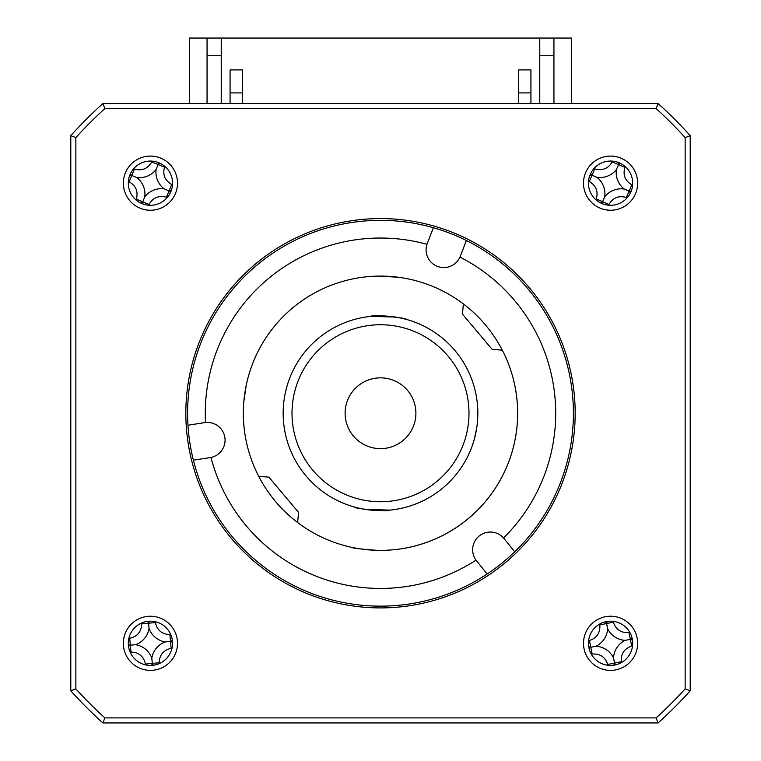 <?xml version="1.0" encoding="UTF-8"?>
<svg xmlns="http://www.w3.org/2000/svg" width="761" height="761" viewBox="0 0 761 761"><rect width="100%" height="100%" fill="white"/><g stroke="black" fill="none" stroke-linecap="round" stroke-linejoin="round"><path stroke-width="1.14" d="M410.093 603.863A192.904 192.904 0 0 1 187.967 425.218A192.904 192.904 0 0 1 466.388 240.514A192.904 192.904 0 0 1 410.093 603.863M514.721 551.801L503.554 537.96A17.693 17.693 0 0 0 487.63 532.253A17.693 17.693 0 0 0 476.015 560.125L487.145 573.984M193.399 460.196L210.959 457.447A175.211 175.211 0 0 0 476.015 560.125M205.013 422.583A17.693 17.693 0 0 0 204.652 422.631L187.967 425.218M433.38 227.729L427.282 243.472A17.693 17.693 0 0 0 427.159 243.815M460.158 256.59A17.693 17.693 0 0 0 460.291 256.257L466.388 240.514M427.282 243.472L426.988 244.31A175.211 175.211 0 0 0 205.537 422.517L204.652 422.631M210.959 457.447A17.693 17.693 0 0 0 224.856 437.404A17.693 17.693 0 0 0 205.537 422.517M503.554 537.96A175.211 175.211 0 0 0 459.948 257.085L460.291 256.257M359.458 277.708A137.161 137.161 0 0 0 258.692 476.281L268.89 477.157L298.531 512.353L297.656 522.55A137.161 137.161 0 0 0 502.308 350.203L492.11 349.328L462.469 314.131L463.344 303.924A137.161 137.161 0 0 0 243.843 401.532L246.241 385.218M401.542 548.776A137.161 137.161 0 0 0 514.503 442.483L514.788 441.152A137.161 137.161 0 0 0 517.575 408.571L517.528 407.221A137.161 137.161 0 0 0 463.344 303.924M426.988 244.31A17.693 17.693 0 0 0 437.394 266.369A17.693 17.693 0 0 0 459.948 257.085M477.48 421.546A97.341 97.341 0 0 0 388.804 316.262A97.341 97.341 0 0 0 283.52 404.928A97.341 97.341 0 0 0 372.196 510.222A97.341 97.341 0 0 0 477.48 421.546L477.737 408.866M476.643 428.462L474.35 439.04L476.671 428.281M359.839 508.358L354.702 507.092C353.437 508.757 390.897 511.972 389.965 510.117L365.527 509.423M374.479 276.214L375.839 276.167M408.41 278.954L409.741 279.239M398.764 277.308L379.672 276.091M401.161 318.117L406.298 319.382C407.563 317.727 370.103 314.512 371.035 316.367L395.473 317.061M386.521 550.27C387.501 551.601 350.07 548.396 351.259 547.245M285.451 392.267L286.65 387.435M297.656 522.55A137.161 137.161 0 0 1 243.843 401.532M477.756 409.209L477.832 414.07M346.588 423.373A35.396 35.396 0 0 1 370.369 379.33A35.396 35.396 0 0 1 414.412 403.102A35.396 35.396 0 0 1 390.631 447.154A35.396 35.396 0 0 1 346.588 423.373M295.715 438.574A88.485 88.485 0 0 1 355.159 328.457A88.485 88.485 0 0 1 465.285 387.901A88.485 88.485 0 0 1 405.841 498.027A88.485 88.485 0 0 1 295.715 438.574M221.223 55.743L207.059 55.743M207.059 103.534L207.059 38.05L553.941 38.05L553.941 103.534M553.941 55.743L539.777 55.743M571.635 103.534L571.635 38.05L553.941 38.05M207.059 38.05L189.365 38.05L189.365 103.534M177.503 183.173A27.082 27.082 0 0 0 150.431 156.091A27.082 27.082 0 0 0 123.349 183.173A27.082 27.082 0 0 0 150.431 210.245A27.082 27.082 0 0 0 177.503 183.173M172.557 183.173A22.126 22.126 0 0 0 150.431 161.047A22.126 22.126 0 0 0 128.305 183.173A22.126 22.126 0 0 0 150.431 205.289A22.126 22.126 0 0 0 172.557 183.173M637.651 183.173A27.082 27.082 0 0 0 610.569 156.091A27.082 27.082 0 0 0 583.497 183.173A27.082 27.082 0 0 0 610.569 210.245A27.082 27.082 0 0 0 637.651 183.173M632.695 183.173A22.126 22.126 0 0 0 610.569 161.047A22.126 22.126 0 0 0 588.443 183.173A22.126 22.126 0 0 0 610.569 205.289A22.126 22.126 0 0 0 632.695 183.173M637.651 643.311A27.082 27.082 0 0 0 610.569 616.229A27.082 27.082 0 0 0 583.497 643.311A27.082 27.082 0 0 0 610.569 670.384A27.082 27.082 0 0 0 637.651 643.311M632.695 643.311A22.126 22.126 0 0 0 610.569 621.185A22.126 22.126 0 0 0 588.443 643.311A22.126 22.126 0 0 0 610.569 665.428A22.126 22.126 0 0 0 632.695 643.311M177.503 643.311A27.082 27.082 0 0 0 150.431 616.229A27.082 27.082 0 0 0 123.349 643.311A27.082 27.082 0 0 0 150.431 670.384A27.082 27.082 0 0 0 177.503 643.311M172.557 643.311A22.126 22.126 0 0 0 150.431 621.185A22.126 22.126 0 0 0 128.305 643.311A22.126 22.126 0 0 0 150.431 665.428A22.126 22.126 0 0 0 172.557 643.311M185.827 413.242A194.673 194.673 0 0 0 380.5 607.915A194.673 194.673 0 0 0 575.173 413.242A194.673 194.673 0 0 0 380.5 218.569A194.673 194.673 0 0 0 185.827 413.242M75.853 688.876L75.853 137.608A410.835 410.835 0 0 1 104.866 108.595L656.134 108.595A410.835 410.835 0 0 1 685.147 137.608L685.147 688.876A410.835 410.835 0 0 1 656.134 717.889L104.866 717.889A410.835 410.835 0 0 1 75.853 688.876L70.792 690.817L70.792 135.667A415.896 415.896 0 0 1 102.925 103.534L104.866 108.595M102.925 103.534L658.075 103.534L656.134 108.595M658.075 103.534A415.896 415.896 0 0 1 690.208 135.667L685.147 137.608M690.208 135.667L690.208 690.817L685.147 688.876M656.134 717.889L658.075 722.95L102.925 722.95A415.896 415.896 0 0 1 70.792 690.817M690.208 690.817A415.896 415.896 0 0 1 658.075 722.95M104.866 717.889L102.925 722.95M75.853 137.608L70.792 135.667M380.5 510.574A97.341 97.341 0 0 1 283.254 417.475M380.5 315.901A97.341 97.341 0 0 1 477.499 405.147M242.455 92.909L230.069 92.909L230.069 69.907L230.069 103.534M530.931 103.534L530.931 69.907L530.931 92.909L518.545 92.909M539.777 103.534L539.777 38.05M530.931 69.907L518.545 69.907L518.545 103.534M242.455 103.534L242.455 69.907L230.069 69.907M221.223 103.534L221.223 38.05M151.81 658.113A20.861 20.861 0 0 0 135.629 644.691A20.861 20.861 0 0 0 149.051 628.51A20.861 20.861 0 0 0 165.232 641.932A20.861 20.861 0 0 0 151.81 658.113L152.362 664.106L153.636 665.2M130.121 652.091A120.904 33.322 174.7 0 0 130.978 652.053C138.854 652.339 143.667 656.334 145.427 664.039A120.904 33.322 -95.3 0 0 145.551 664.886M159.211 663.611A120.904 33.322 84.7 0 0 159.173 662.755C159.458 654.888 163.453 650.075 171.158 648.315A120.904 33.322 174.7 0 0 172.005 648.191M170.73 634.531A120.904 33.322 -5.3 0 0 169.884 634.569C162.007 634.284 157.194 630.289 155.434 622.584A120.904 33.322 84.7 0 0 155.311 621.737M141.651 623.002A120.904 33.322 -95.3 0 0 141.689 623.858C141.403 631.735 137.408 636.548 129.703 638.308A120.904 33.322 -5.3 0 0 128.856 638.431M128.542 646.517L129.636 645.242L128.324 644.206M129.636 645.242L130.34 645.176L130.978 652.053M135.629 644.691L130.34 645.176L129.703 638.308M152.362 664.106L151.325 665.418M165.232 641.932L170.521 641.437L171.158 648.315M172.538 642.417L170.521 641.437L169.884 634.569M171.225 641.371L172.319 640.106M149.051 628.51L148.557 623.221L155.434 622.584M149.536 621.204L148.557 623.221L141.689 623.858M148.5 622.517L147.225 621.423M595.996 646.241A20.861 20.861 0 0 0 607.639 628.738A20.861 20.861 0 0 0 625.142 640.382A20.861 20.861 0 0 0 613.499 657.885A20.861 20.861 0 0 0 595.996 646.241L590.098 647.43L589.138 648.81M599.697 624.049A120.904 33.322 -101.4 0 0 599.82 624.895C600.372 632.752 596.909 637.956 589.433 640.524A120.904 33.322 -11.4 0 0 588.595 640.733M591.307 654.184A120.904 33.322 168.6 0 0 592.153 654.06C600.01 653.509 605.214 656.971 607.782 664.448A120.904 33.322 -101.4 0 0 607.991 665.285M621.442 662.574A120.904 33.322 78.6 0 0 621.318 661.728C620.767 653.87 624.229 648.667 631.706 646.099A120.904 33.322 168.6 0 0 632.543 645.889M629.832 632.439A120.904 33.322 -11.4 0 0 628.986 632.562C621.128 633.114 615.925 629.651 613.356 622.175A120.904 33.322 78.6 0 0 613.147 621.337M625.142 640.382L630.346 639.326L628.986 632.562M607.639 628.738L606.593 623.535L613.356 622.175M607.354 621.423L606.593 623.535L599.82 624.895M606.45 622.84L605.071 621.88M590.098 647.43L588.681 646.527M613.499 657.885L614.546 663.088L607.782 664.448M613.794 665.2L614.546 663.088L621.318 661.728M614.688 663.782L616.068 664.743M632.458 640.087L630.346 639.326L631.706 646.099M631.04 639.192L632.001 637.813M604.7 196.833A20.861 20.861 0 0 0 596.909 177.303A20.861 20.861 0 0 0 616.439 169.513A20.861 20.861 0 0 0 624.229 189.042A20.861 20.861 0 0 0 604.7 196.833L602.322 202.359L602.912 203.929M588.538 181.166A120.904 33.322 -156.7 0 0 589.309 181.546C596.082 185.56 598.403 191.372 596.263 198.982A120.904 33.322 -66.7 0 0 595.958 199.782M608.572 205.204A120.904 33.322 113.3 0 0 608.943 204.433C612.957 197.66 618.769 195.339 626.379 197.48A120.904 33.322 -156.7 0 0 627.178 197.784M632.6 185.17A120.904 33.322 23.3 0 0 631.83 184.799C625.057 180.785 622.736 174.973 624.876 167.363A120.904 33.322 113.3 0 0 625.181 166.564M612.576 161.142A120.904 33.322 -66.7 0 0 612.196 161.912C608.182 168.685 602.37 171.006 594.76 168.856A120.904 33.322 23.3 0 0 593.961 168.561M589.813 175.515L591.383 174.925L590.736 173.375M591.383 174.925L592.039 175.201L589.309 181.546M596.909 177.303L592.039 175.201L594.76 168.856M602.322 202.359L600.781 203.006M624.229 189.042L629.109 191.135L626.379 197.48M630.403 192.961L629.109 191.135L631.83 184.799M629.756 191.42L631.326 190.83M616.439 169.513L618.541 164.633L624.876 167.363M620.358 163.33L618.541 164.633L612.196 161.912M618.817 163.986L618.227 162.416M144.752 196.909A20.861 20.861 0 0 0 136.685 177.494A20.861 20.861 0 0 0 156.11 169.427A20.861 20.861 0 0 0 164.167 188.852A20.861 20.861 0 0 0 144.752 196.909L142.459 202.474L143.068 204.034M128.371 181.479A120.904 33.322 -157.6 0 0 129.151 181.85C135.981 185.76 138.378 191.544 136.343 199.182A120.904 33.322 -67.6 0 0 136.057 199.991M148.737 205.232A120.904 33.322 112.4 0 0 149.108 204.452C153.018 197.622 158.802 195.225 166.44 197.251A120.904 33.322 -157.6 0 0 167.249 197.546M172.49 184.856A120.904 33.322 22.4 0 0 171.71 184.495C164.88 180.576 162.483 174.802 164.519 167.163A120.904 33.322 112.4 0 0 164.804 166.355M152.114 161.113A120.904 33.322 -67.6 0 0 151.753 161.893C147.843 168.723 142.06 171.12 134.421 169.085A120.904 33.322 22.4 0 0 133.613 168.799M129.57 175.81L131.13 175.201L130.454 173.66M131.13 175.201L131.786 175.468L129.151 181.85M136.685 177.494L131.786 175.468L134.421 169.085M142.459 202.474L140.918 203.149M164.167 188.852L169.075 190.878L166.44 197.251M170.407 192.676L169.075 190.878L171.71 184.495M169.732 191.144L171.292 190.535M156.11 169.427L158.136 164.528L164.519 167.163M159.943 163.196L158.136 164.528L151.753 161.893M158.402 163.872L157.793 162.312M159.173 662.755L145.427 664.039M592.153 654.06L589.433 640.524M608.943 204.433L596.263 198.982M149.108 204.452L136.343 199.182"/></g></svg>
